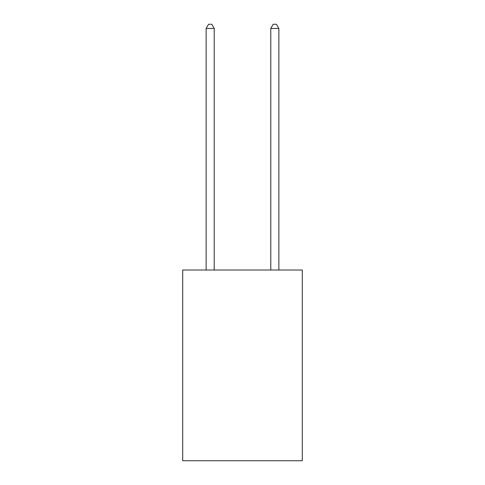 <?xml version="1.0" encoding="UTF-8"?>
<svg xmlns="http://www.w3.org/2000/svg" width="485" height="485" viewBox="0 0 485 485"><rect width="100%" height="100%" fill="white"/><g stroke="black" fill="none" stroke-linecap="round" stroke-linejoin="round"><path stroke-width="0.73" d="M302.307 270.012L302.307 460.75L182.693 460.75L182.693 270.012L302.307 270.012M214.212 270.012L214.212 28.451L206.131 28.451L206.131 270.012M206.131 28.451L208.556 24.25L211.787 24.25L214.212 28.451M278.869 270.012L278.869 28.451L270.788 28.451L270.788 270.012M270.788 28.451L273.213 24.25L276.444 24.25L278.869 28.451"/></g></svg>
